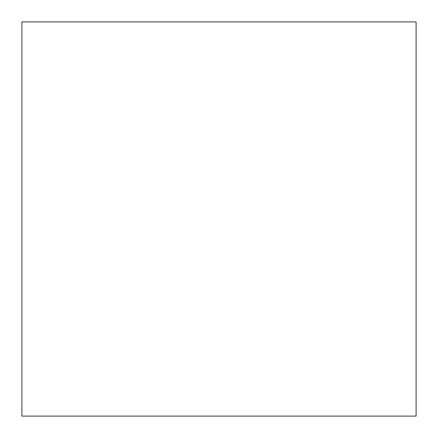 <?xml version="1.0" encoding="UTF-8"?>
<svg xmlns="http://www.w3.org/2000/svg" width="438" height="438" viewBox="0 0 438 438"><rect width="100%" height="100%" fill="white"/><g stroke="black" fill="none" stroke-linecap="round" stroke-linejoin="round"><path stroke-width="0.66" d="M21.9 416.1L416.1 416.1L21.9 416.1L21.9 21.9L416.1 21.9L21.9 21.9L21.9 416.1L416.1 416.1L21.9 416.1M416.1 21.9L416.1 416.1L416.1 21.9"/></g></svg>
